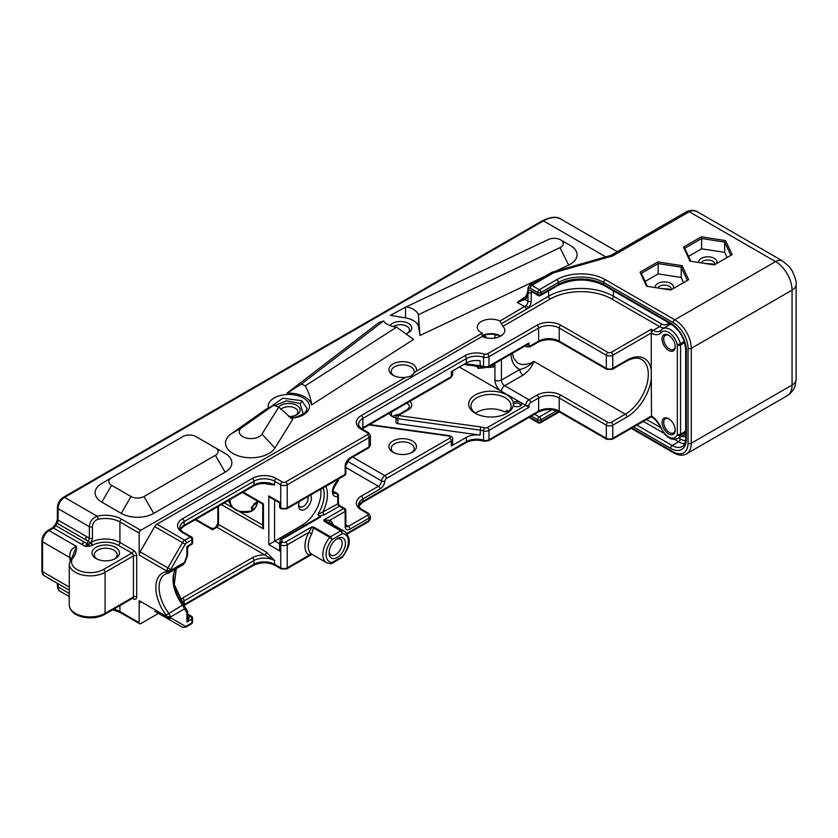 <?xml version="1.0" encoding="UTF-8"?>
<svg xmlns="http://www.w3.org/2000/svg" width="838" height="838" viewBox="0 0 838 838"><rect width="100%" height="100%" fill="white"/><g stroke="black" fill="none" stroke-linecap="round" stroke-linejoin="round"><path stroke-width="1.26" d="M333.147 491.602L334.163 492.032A2.294 1.32 -60 0 1 334.949 492.084L337.253 493.425A2.294 1.32 -60 0 0 336.478 493.373A7.458 4.305 -60 0 1 333.953 493.205C331.544 493.393 332.749 489.539 337.588 481.651A2.294 0.985 -130.3 0 0 337.724 480.844A9.752 5.625 120 0 0 332.414 491.665A9.752 5.625 120 0 0 337.724 496.347A2.294 1.592 -107 0 0 336.478 493.373L334.163 492.032M338.405 503.554L322.902 511.934A2.294 1.32 -120 0 0 324.526 514.741L339.348 506.183L338.405 503.533L338.405 495.405A2.294 2.294 0 0 0 337.253 493.425M280.269 502.528L279.599 502.915L279.599 506.592A2.294 1.32 0 0 0 280.269 507.524L280.269 502.528L268.809 495.918L268.809 544.606L280.269 551.226L279.599 549.738L279.599 543.653A2.294 1.875 0 0 1 281.893 541.777L281.893 539.358L280.269 539.525L279.599 543.653A2.294 1.32 180 0 0 280.269 544.585A2.294 1.32 -60 0 1 281.893 541.777L282.354 542.039A2.294 1.32 120 0 0 280.73 544.847L280.73 567.85L274.571 564.299L274.571 560.57L266.4 552.095L218.498 524.441A2.294 1.32 180 0 1 217.828 523.509L215.733 527.144A2.294 1.32 -120 0 1 216.874 527.259A2.294 1.32 120 0 0 218.498 524.441L218.498 506.225M279.599 502.915L269.763 497.238L268.809 495.918M341.276 557.102L342.187 556.767L341.726 557.804M331.858 563.503L342.281 557.343C347.561 549.56 353.72 540.531 344.669 531.47A18.069 10.433 120 0 0 341.495 530.622L323.604 520.094L324.358 521.372L340.762 530.842L330.518 536.76L314.103 527.291A2.252 1.299 120 0 0 313.381 527.909L329.784 537.388A18.069 10.433 120 0 0 326.6 562.759L330.738 563.806L332.33 562.455A15.775 9.103 -60 0 1 326.108 554.62A15.775 9.103 -60 0 1 332.141 539.567L330.518 536.76A2.252 1.299 120 0 0 329.784 537.388L332.141 539.567L342.375 533.659L341.495 530.622A2.252 1.299 120 0 0 340.762 530.842L342.375 533.659A15.775 9.103 -60 0 1 348.409 541.736A15.775 9.103 -60 0 1 342.187 556.767L330.004 563.607M324.358 521.372A2.252 1.299 120 0 1 325.092 521.152L330.036 523.017L344.669 531.47M508.635 411.584A20.081 11.596 0 0 0 507.461 410.505L504.424 411.825A20.081 11.596 0 0 0 475.397 413.228M337.264 557.49A11.564 6.673 120 0 0 345.434 543.338A11.564 6.673 120 0 0 337.264 538.614A11.564 6.673 120 0 0 329.083 552.776A11.564 6.673 120 0 0 337.264 557.49M314.103 527.291L311.904 526.851L313.381 527.909L311.726 533.858L308.929 532.319A20.363 11.753 120 0 0 309.023 555.259L312.281 554.463M280.269 539.525L318.911 517.214L320.661 516.983L318.985 516.009L324.526 514.741M330.151 523.08A2.294 1.875 122.6 0 1 329.816 520.251L323.604 520.094L343.528 508.593A2.294 1.32 120 0 1 344.669 508.477L339.547 505.524M326.6 562.759L311.809 554.211A2.294 1.875 -58.3 0 0 309.023 555.259L287.214 567.85A4.588 2.65 180 0 1 280.73 567.85A2.294 1.32 -60 0 0 281.201 568.897L286.743 568.897A2.294 1.32 -120 0 0 287.214 567.85L287.214 544.847L308.929 532.319L311.904 526.851L285.59 542.039A2.294 1.32 180 0 1 282.354 542.039M139.632 623.723A2.294 1.32 -60 0 1 139.16 622.676L119.907 611.562A2.294 1.32 -60 0 0 120.389 612.609L139.632 623.723A2.294 1.32 -60 0 0 140.784 623.608L158.476 613.395M393.273 416.318A11.355 6.557 180 0 1 397.83 415.04M213.711 528.307L211.406 528.307L212.559 529.752L215.733 527.144M252.406 506.487A9.27 5.353 120 0 0 256.512 502.339M228.386 500.527L231.791 507.2L224.301 502.884M221.347 504.591L263.425 528.883L262.755 526.62L262.755 504.172L263.425 503.785L243.083 492.042M262.755 525.08L231.801 507.2M195.16 519.707L212.559 529.752L216.874 527.259L264.777 554.903A2.294 1.32 120 0 0 266.4 552.095M265.552 483.516L266.4 483.997A2.294 1.32 120 0 0 266.348 483.557M252.343 557.752A16.865 9.742 0 0 1 264.777 554.903L274.571 560.57A14.571 8.411 180 0 0 253.966 560.57A2.294 1.32 -120 0 0 252.343 557.752L182.495 598.081A16.865 9.742 0 0 0 180.17 599.767M266.4 483.997L274.571 484.972L268.118 483.756M187.586 618.413L186.916 622.026C188.78 619.701 189.325 618.13 188.54 617.344L187.586 616.789M187.031 610.368A2.294 1.791 148.3 0 1 186.916 612.777L186.916 622.026L191.892 619.146A2.294 1.32 -120 0 0 190.268 616.339A2.294 1.32 -60 0 1 191.42 616.223L187.586 614.013M191.42 544.616A2.294 2.294 0 0 0 192.562 542.626A2.294 1.32 180 0 1 191.892 543.558A2.294 1.32 -120 0 1 191.42 544.616L186.916 546.439L187.586 548.146L187.586 554.746A2.294 1.32 0 0 1 186.916 555.678A2.294 0.555 19.8 0 0 187.45 555.521A2.294 0.555 19.8 0 0 187.377 555.29M187.241 610.63A2.294 1.791 148.3 0 1 187.241 610.64A2.294 2.294 0 0 1 187.586 611.845A2.294 1.32 180 0 1 186.916 612.777L184.549 608.859A2.294 1.781 149.7 0 0 184.905 606.754L187.241 610.63M192.562 542.626L192.562 538.897A2.294 1.32 180 0 1 191.892 539.829A2.294 1.32 -120 0 0 190.268 537.022L184.748 540.206A4.588 2.65 120 0 0 182.454 542.626L167.872 567.892A4.588 2.65 120 0 0 167.013 570.144L166.867 571.066A2.294 1.32 60 0 1 166.165 571.788A2.294 1.833 81.2 0 0 168.658 572.941A4.588 2.65 -120 0 0 169.213 572.742L183.155 564.697L185.093 562.162A2.294 0.587 -160.7 0 1 184.549 562.34L182.579 564.896M176.305 568.646L174.283 584.568L184.727 606.513A2.294 1.781 149.7 0 1 184.905 606.754L183.532 604.774L182.579 605.088L184.549 608.859L170.208 617.135L170.072 616.213A4.588 2.65 -120 0 0 168.658 613.123A29.141 16.823 60 0 1 165.128 574.166L169.213 572.742A4.588 2.65 -120 0 0 170.072 571.485L170.208 570.615A2.294 1.32 -60 0 1 170.638 569.494L185.219 544.229A2.294 1.32 -60 0 1 186.371 543.024L191.892 539.829L191.892 543.558L186.916 546.439L186.916 555.678L184.549 562.34L170.208 570.615A2.294 0.974 10.7 0 1 167.013 570.144M192.562 618.214L192.562 621.943A2.294 1.32 -0 0 1 191.892 622.885L186.371 626.07A2.294 1.32 -60 0 1 185.219 626.185A2.294 1.875 -60 0 1 182.454 627.233L154.695 611.206A4.588 2.65 -60 0 1 154.695 611.206L182.454 627.233L185.889 627.117L191.42 623.933A2.294 1.32 -120 0 0 191.892 622.885L191.892 619.146A2.294 1.32 0 0 0 192.562 618.214A2.294 2.294 0 0 0 191.42 616.223M257.245 501.553L251.222 507.556L252.081 510.457M336.405 539.159A9.27 5.353 -60 0 1 340.27 539.096A9.27 5.353 -60 0 1 341.695 546.512A9.27 5.353 -60 0 1 335.64 554.683A9.27 5.353 -60 0 1 331.01 555.144A9.27 5.353 -60 0 1 329.135 551.76M307.148 408.546L301.774 400.721L282.804 398.197L270.569 406.933M288.534 416.58A11.355 6.557 0 0 0 296.83 414.653A11.355 6.557 0 0 0 296.83 405.383A11.355 6.557 0 0 0 278.666 407.048M140.784 530.265L121.531 519.151A2.294 1.32 -60 0 0 119.907 521.959L119.907 542.479A2.294 1.32 -60 0 1 118.284 545.297L131.828 553.111A2.294 1.32 120 0 0 133.452 550.304L119.907 542.479A20.51 11.847 0 0 0 91.457 542.176L92.431 538.258L92.431 526.777C92.641 523.038 94.485 520.545 97.962 519.298A20.51 11.847 180 0 1 119.907 521.959L139.16 533.073A2.294 1.32 -60 0 1 140.784 530.265L405.571 377.383L410.861 376.136L416.151 371.276A13.764 7.951 0 0 0 398.794 361.995A13.764 7.951 0 0 0 392.959 375.235A13.764 7.951 0 0 0 405.571 377.383M416.151 371.276L482.143 333.178A13.764 7.951 180 0 1 477.293 327.124A13.764 7.951 180 0 1 481.326 321.499A13.764 7.951 180 0 1 499.951 321.048L502.905 326.338A13.764 7.951 180 0 1 504.832 330.402A13.764 7.951 180 0 1 496.84 337.609A13.764 7.951 180 0 1 482.143 336.457L156.989 524.179A4.588 2.65 -60 0 0 154.695 526.599L185.219 544.229M523.436 300.035L517.245 302.403L523.813 297.836A2.294 1.467 60 0 0 523.436 300.035L525.143 299.459A23.82 13.754 -120 0 0 527.971 294.494L528.548 290.828A23.82 13.754 -120 0 0 528.579 289.676L528.579 289.141A2.294 1.32 60 0 1 530.203 288.199L537.703 292.525A2.294 1.32 -60 0 1 539.326 289.718L531.826 285.391A2.294 1.32 120 0 0 530.203 288.199M111.548 477.786L101.807 483.411A22.951 13.251 0 0 0 101.807 502.14L121.28 513.38A22.951 13.251 0 0 0 153.731 513.38L225.118 472.171A22.951 13.251 0 0 0 225.118 453.431L195.914 436.567A9.176 5.3 0 0 0 182.935 436.567L111.548 477.786A9.176 5.3 0 0 0 111.548 485.286L131.011 496.525A9.176 5.3 0 0 0 143.989 496.525L215.387 455.306A9.176 5.3 0 0 0 215.387 447.806L225.118 453.431M405.519 317.895L390.319 315.35L406.325 306.802L548.387 239.511A9.124 5.269 180 0 1 560.622 239.857A9.124 5.269 180 0 1 559.962 247.65L418.382 314.711L419.974 335.483L418.686 327.134A18.352 10.601 0 0 0 405.519 317.895L405.519 307.232M560.622 239.857L570.353 245.482A22.888 13.209 180 0 1 568.688 265.038L555.73 271.177M544.731 276.383L419.974 335.483M396.594 327.197L413.626 339.4L311.589 404.901A22.951 13.251 0 0 0 286.952 393.2L378.608 322.766L383.511 320.985A18.352 10.601 180 0 0 396.594 327.197L305.179 385.889C308.813 392.331 310.95 398.668 311.589 404.901M278.74 407.069L292.64 419.461L274.927 448.047A25.454 14.696 180 0 1 238.432 455.882A25.454 14.696 180 0 1 231.267 433.791L266.316 409.059L273.712 405.142L241.92 427.579A11.69 6.746 180 0 0 245.209 437.729A11.69 6.746 180 0 0 261.969 434.126L278.74 407.069A22.951 13.251 180 0 1 273.712 405.142M405.781 333.849A11.355 6.557 0 0 0 408.431 332.707A11.355 6.557 0 0 0 408.431 323.437A11.355 6.557 0 0 0 389.921 325.542M96.915 558.988A11.428 6.599 180 0 1 94.306 554.798A11.428 6.599 180 0 1 105.735 548.199A11.428 6.599 180 0 1 117.152 554.798A11.428 6.599 180 0 1 114.544 558.988M239.291 511.536C249.42 514.155 255.527 511.096 257.591 502.35L257.496 501.134M307.923 496.609A6.756 3.907 -60 0 1 303.377 506.456A6.756 3.907 -60 0 1 299.994 506.791A6.756 3.907 -60 0 1 298.653 504.528M506.885 394.97A22.375 12.916 0 0 0 475.24 394.97A22.375 12.916 0 0 0 475.24 413.239A22.375 12.916 0 0 0 506.885 413.239A22.375 12.916 0 0 0 513.265 405.676L513.265 402.523A22.375 12.916 0 0 0 506.885 394.97M476.099 413.71A20.081 11.596 180 0 1 470.987 405.98A20.081 11.596 180 0 1 483.379 395.264A20.081 11.596 180 0 1 505.262 397.778A20.081 11.596 180 0 1 511.138 405.98A20.081 11.596 180 0 1 506.026 413.71M513.265 405.676A4.588 2.65 0 0 0 513.715 405.98A4.588 2.65 0 0 0 520.199 405.98A4.588 2.65 0 0 0 519.948 402.093A4.588 2.65 0 0 0 513.265 402.523M514.176 406.21A3.446 1.99 180 0 1 513.516 405.037A3.446 1.99 180 0 1 516.952 403.057A3.446 1.99 180 0 1 520.398 405.037A3.446 1.99 180 0 1 519.738 406.21M507.461 410.505L505.262 412.024M500.81 336.007A13.764 7.951 0 0 0 500.799 335.996A13.764 7.951 0 0 0 482.143 335.567M482.143 335.787A16.058 9.27 180 0 1 500.705 336.08M482.143 333.178L482.143 336.457M661.297 329.963A2.294 1.833 40 0 0 660.899 330.298L660.03 331.031A13.764 7.951 60 0 1 653.137 330.35A2.294 1.32 120 0 0 651.514 333.168L651.252 329.261L611.164 352.4A2.294 1.32 180 0 1 607.927 352.4L560.852 325.228A16.865 9.742 0 0 0 537.001 325.228L487.349 353.887A2.294 1.32 180 0 1 484.647 354.118A16.865 9.742 0 0 0 464.734 355.815L361.272 415.543A16.865 9.742 0 0 0 361.272 429.318L367.421 432.869A2.294 1.32 180 0 1 367.421 434.744A2.294 1.32 -120 0 1 369.045 437.551L369.045 446.895L350.012 457.883A6.882 3.97 120 0 0 345.151 466.316L345.151 474.35A2.294 1.32 60 0 1 344.669 475.397A2.294 2.294 0 0 0 345.822 473.407A2.294 1.32 180 0 1 345.151 474.35L287.214 507.797L287.214 484.793L369.045 437.551A4.588 2.65 0 0 0 370.386 435.676L368.573 432.754L362.425 429.203C361.649 429.36 357.679 424.887 358.622 424.3A14.571 8.411 180 0 1 362.896 418.361L466.357 358.622A14.571 8.411 180 0 1 483.557 357.166A4.588 2.65 0 0 0 488.973 356.705L538.625 328.035A14.571 8.411 180 0 1 559.229 328.035L606.303 355.218A4.588 2.65 0 0 0 612.788 355.218L651.252 333.011L651.252 370.082A34.819 20.102 120 0 0 626.939 360.151A2.294 1.32 -120 0 1 626.457 361.199C632.753 357.805 637.791 357.229 641.573 359.471A32.525 18.771 -60 0 1 646.559 385.532A32.525 18.771 -60 0 1 625.316 414.192L611.164 422.362A2.294 1.32 180 0 1 607.927 422.362L560.852 395.18A16.865 9.742 0 0 0 537.001 395.18L529.019 399.789A4.588 2.65 120 0 0 525.772 405.403L487.349 427.6A2.294 1.32 180 0 1 484.647 427.83A16.865 9.742 0 0 0 480.603 426.94L398.343 415.512L408.431 409.688A2.294 1.32 60 0 0 407.278 409.583L397.202 415.397A2.294 1.32 60 0 1 398.343 415.512L397.809 418.675L480.069 430.093A14.571 8.411 180 0 1 483.557 430.868A4.588 2.65 0 0 0 488.973 430.407L529.019 407.289L459.308 367.034M392.959 452.216A13.764 7.951 0 0 0 412.422 452.216A13.764 7.951 0 0 0 412.422 440.977A13.764 7.951 0 0 0 392.959 440.977A13.764 7.951 0 0 0 392.959 452.216L392.959 452.216M531.313 416.088L537.703 419.775L537.703 421.744L530.203 417.408A2.294 1.32 120 0 0 530.674 418.466L538.174 422.792A2.294 1.32 -60 0 1 537.703 421.744A2.294 1.32 0 0 0 540.939 421.744L540.939 419.775A2.294 1.32 180 0 1 537.703 419.775A2.294 1.32 -60 0 1 539.326 416.968L534.55 414.213M556.558 410.756L540.939 419.775A2.294 1.32 -120 0 0 539.326 416.968L551.813 409.751M540.468 422.792A2.294 1.32 -120 0 0 540.939 421.744L558.359 411.688A2.294 1.32 60 0 1 557.888 412.736L540.468 422.792A2.294 2.294 0 0 1 538.174 422.792M527.961 288.471A2.294 1.32 0 0 0 527.909 288.733C528.694 289.267 525.835 297.899 525.196 296.851L525.478 296.642A2.294 1.854 46.8 0 0 525.196 296.851L525.196 296.851A2.294 1.854 46.8 0 0 525.143 299.459L527.971 301.093A4.588 2.65 -60 0 1 526.034 305.65A2.294 0.681 42.7 0 1 528.307 307.934A6.882 3.97 120 0 0 531.219 301.093A2.294 1.32 180 0 1 527.971 301.093L527.971 294.494M531.69 291.572L538.174 295.542A2.294 1.32 -60 0 1 537.703 294.494A2.294 1.32 0 0 0 540.939 294.494L540.939 292.525A2.294 1.32 180 0 1 537.703 292.525L537.703 294.494L531.219 290.755A4.588 2.65 -120 0 0 528.548 290.828M526.034 305.65L499.951 321.048M517.245 302.403L524.756 306.729A2.294 1.32 60 0 1 526.369 309.295L548.639 296.191L548.639 290.828M538.174 295.542A2.294 2.294 0 0 0 540.468 295.542A2.294 1.32 -120 0 0 540.939 294.494L558.359 284.438L558.359 282.469A2.294 1.32 -120 0 0 556.736 279.662L539.326 289.718A2.294 1.32 -120 0 1 540.939 292.525L558.359 282.469A32.054 18.509 180 0 1 603.695 282.469A2.294 1.32 -60 0 1 605.319 279.662A34.348 19.829 0 0 0 556.736 279.662M553.625 272.8L531.826 285.391A4.588 2.65 -120 0 0 529.532 285.161L551.949 272.256L553.625 272.8L612.672 255.946L610.755 255.496M682.142 265.688L657.83 261.927L640.033 272.203L646.548 286.24L670.861 290L688.658 279.724L682.142 265.688L681.21 267.165L687.38 280.458M689.999 261.142L714.322 264.913L732.119 254.637L725.603 240.6L701.291 236.829L683.494 247.105L689.999 261.142M560.852 395.18A2.294 1.32 120 0 0 559.229 397.987L559.229 411.091A2.294 1.32 -60 0 0 559.7 412.139L606.775 439.322L612.316 439.322L651.252 416.842L651.252 416.067L612.788 438.264A4.588 2.65 180 0 1 606.303 438.264L559.229 411.091A14.571 8.411 0 0 0 538.625 411.091L488.973 439.751A4.588 2.65 180 0 1 483.557 440.212A14.571 8.411 0 0 0 466.357 441.678L362.896 501.407A14.571 8.411 0 0 0 358.811 506.016M651.252 370.082L651.514 416.214A2.294 1.32 -60 0 0 651.995 417.261L651.252 416.842M668.64 418.717A9.302 5.374 -120 0 0 662.062 422.509A9.302 5.374 -120 0 0 668.64 433.906A9.302 5.374 -120 0 0 675.229 430.114A9.302 5.374 -120 0 0 668.64 418.717L668.64 418.717M668.64 350.441A9.302 5.374 -120 0 0 675.229 346.639A9.302 5.374 -120 0 0 668.64 335.242A9.302 5.374 -120 0 0 662.062 339.044A9.302 5.374 -120 0 0 668.64 350.441M92.431 538.258A2.294 1.32 180 0 1 89.362 538.164L88.325 541.317L90.797 542.773L88.388 544.375L88.608 546.282L92.128 545.433A2.294 1.1 -112.6 0 1 90.797 542.773L91.457 542.176A2.294 1.278 -118.1 0 0 93.018 545.014A18.216 10.517 180 0 1 118.284 545.297M132.509 598.311L133.452 598.856A4.588 2.65 -120 0 0 136.699 596.991L136.699 555.919A2.294 1.32 0 0 0 133.452 555.919A2.294 1.32 60 0 0 131.828 553.111L103.451 569.494A2.294 1.32 -120 0 1 105.075 572.312A20.981 12.109 0 0 1 82.208 574.931A20.981 12.109 0 0 1 69.261 563.744L72.424 556.736A2.294 1.624 44.9 0 1 74.048 556.484C75.933 553.237 76.729 549.875 76.415 546.397L72.414 556.788M69.261 587.071L42.57 571.663A2.294 1.32 180 0 1 41.9 570.73C42.193 573.653 43.052 575.36 44.477 575.863A9.176 5.3 -60 0 1 42.57 571.663L42.57 541.84A9.176 5.3 -60 0 1 49.065 530.601L53.475 528.055A4.588 2.65 120 0 0 55.769 525.625L57.12 523.3L88.325 541.317L87.026 543.673L88.388 544.375L85.35 546.449L88.608 546.282M71.02 558.401A9.176 5.3 0 0 0 69.921 557.637L42.57 541.84A2.294 1.32 180 0 1 41.9 540.908C42.214 536.456 44.215 532.989 47.913 530.485A2.294 1.32 -120 0 1 49.065 530.601L76.415 546.397C71.387 548.429 69.219 552.179 69.921 557.637L69.921 560.402M96.035 558.527A13.722 7.919 0 0 0 115.435 558.527A13.722 7.919 0 0 0 115.435 547.319A13.722 7.919 0 0 0 96.035 547.319A13.722 7.919 0 0 0 96.035 558.527L96.035 558.527M97.962 519.298A2.294 0.681 -102.7 0 0 97.124 516.187C92.306 518.188 89.718 521.686 89.362 526.693L89.362 538.164L86.377 536.446A4.588 2.65 -60 0 1 85.424 539.651M87.026 543.673L85.35 546.449L81.789 544.396A4.588 2.65 120 0 0 84.083 541.976L87.026 543.673M139.16 622.676L139.16 600.689A4.588 2.65 -60 0 0 140.103 602.784M139.16 533.073L139.16 555.06A4.588 2.65 -60 0 1 140.103 551.865L154.695 526.599M139.16 555.06L166.867 571.066A2.294 1.603 13.5 0 0 170.072 571.485M166.165 571.788A31.435 18.153 -120 0 0 166.165 615.144A2.294 1.32 60 0 1 166.867 616.684A2.294 0.974 -10.7 0 0 170.072 616.213M139.16 600.689L166.867 616.684L167.013 617.554A2.294 1.603 -13.5 0 0 170.208 617.135A2.294 1.32 -60 0 0 170.638 617.763L185.219 626.185M192.562 538.897A2.294 2.294 0 0 0 191.42 536.907A2.294 1.32 120 0 0 190.268 537.022L182.495 532.528A16.865 9.742 0 0 1 182.495 518.764L252.343 478.435A16.865 9.742 0 0 1 276.194 478.435L282.354 481.986A2.294 1.32 180 0 0 285.59 481.986L367.421 434.744M325.804 486.291A28.817 16.634 120 0 1 322.902 511.934L317.885 514.354L318.985 516.009M320.682 489.245A26.523 15.314 -60 0 1 302.183 525.143L274.56 541.296L274.56 500.014M280.992 508.666A2.294 1.32 -60 0 1 280.74 508.582A2.294 1.32 -60 0 1 280.269 507.524L280.73 507.797A2.294 1.32 120 0 0 281.201 508.844L280.74 508.582A2.294 2.294 0 0 1 279.599 506.592M333.105 524.787A20.363 11.753 120 0 0 329.816 520.251L345.151 511.4A2.294 1.32 -120 0 0 343.528 508.593L339.348 506.183A2.294 1.32 -120 0 1 337.724 503.376L337.724 496.347A2.294 1.32 0 0 0 338.405 495.405M345.822 510.468L345.822 525.384A2.294 1.32 0 0 1 345.151 526.316L345.151 511.4A2.294 1.32 0 0 0 345.822 510.468A2.294 2.294 0 0 0 344.669 508.477M361.272 415.543A2.294 1.32 -120 0 1 362.896 418.361L362.896 427.705L451.305 376.66A2.294 1.32 60 0 1 450.834 377.708L452.656 374.785A4.588 2.65 180 0 1 451.305 376.66L451.305 371.653L466.357 362.959A14.571 8.411 180 0 1 480.069 360.728L480.289 366.73L483.966 367.536A2.294 0.89 107.2 0 1 483.557 366.51A14.571 8.411 0 0 0 480.069 365.745L465.132 363.671M484.647 354.118A2.294 0.89 -72.8 0 0 483.557 357.166L483.557 366.51A4.588 2.65 180 0 0 488.973 366.049A2.294 1.32 60 0 1 488.502 367.096L527.395 344.638L529.019 342.931L488.973 366.049L488.973 356.705A2.294 1.32 -120 0 0 487.349 353.887M486.721 337.944L484.395 335.053M487.507 367.526L493.551 366.992L493.551 364.184M476.382 366.185L478.131 368.364L485.003 367.756M523.069 375.11A4.588 2.65 60 0 1 519.822 369.485L501.428 380.106A4.588 2.65 180 0 1 494.933 380.106A9.176 5.3 -120 0 0 501.428 391.346A4.588 2.65 -60 0 1 504.675 385.731L523.069 375.11C528.61 371.098 532.203 366.531 533.848 361.388C529.176 365.86 524.494 368.563 519.822 369.485A37.113 21.421 120 0 1 510.929 354.149M393.273 417.041A9.061 5.238 180 0 1 391.336 413.815A9.061 5.238 180 0 1 392.226 411.542M389.272 413.249A11.355 6.557 0 0 0 392.362 416.58A11.355 6.557 0 0 0 396.049 417.994M345.822 467.478L378.357 486.27L361.272 496.138A16.865 9.742 0 0 0 361.272 509.902A2.294 1.32 120 0 1 362.425 509.787C361.649 509.944 357.679 505.471 358.622 504.895A14.571 8.411 180 0 1 362.896 498.945L379.981 489.078A6.882 3.97 120 0 0 384.831 481.117A2.294 1.32 -60 0 1 386.454 478.456L451.305 441.018A4.588 2.65 0 0 0 452.656 439.154L452.656 444.15A4.588 2.65 180 0 1 451.305 446.026L466.357 437.342A14.571 8.411 0 0 1 480.069 435.111L397.809 423.682A2.294 1.32 0 0 1 396.049 422.394L396.049 417.387A2.294 1.32 0 0 0 397.809 418.675L397.809 423.682M280.814 409.415A9.061 5.238 180 0 1 295.206 408.19A9.061 5.238 180 0 1 297.857 411.898A9.061 5.238 180 0 1 295.929 415.124M393.389 326.631A9.061 5.238 180 0 1 406.807 326.244A9.061 5.238 180 0 1 409.457 329.952A9.061 5.238 180 0 1 407.53 333.178M299.386 501.543A9.05 5.227 120 0 0 298.6 505.565A9.05 5.227 120 0 0 305.001 509.263A9.05 5.227 120 0 0 310.605 495.059M398.951 414.381A9.061 5.238 0 0 0 393.986 415.847A9.061 5.238 0 0 0 392.823 416.685M403.968 454.51A11.47 6.62 0 0 0 401.412 454.51M393.839 452.677A11.47 6.62 180 0 1 391.22 448.466A11.47 6.62 180 0 1 402.69 441.846A11.47 6.62 180 0 1 414.161 448.466A11.47 6.62 180 0 1 411.542 452.677M403.968 377.529A11.47 6.62 0 0 0 401.412 377.529M393.839 375.707A11.47 6.62 180 0 1 391.22 371.485A11.47 6.62 180 0 1 402.69 364.865A11.47 6.62 180 0 1 414.161 371.485A11.47 6.62 180 0 1 410.83 376.157M483.861 337.169A8.034 4.64 60 0 1 484.521 335.21M478.131 368.364L478.697 366.499M493.551 365.515L490.827 365.756M480.164 366.709L479.336 366.594M673.165 288.67A9.176 5.3 0 0 0 670.829 283.454A9.176 5.3 0 0 0 660.533 282.385A9.176 5.3 0 0 0 655.19 287.57M657.736 287.968A6.882 3.97 180 0 1 669.216 286.261A6.882 3.97 180 0 1 671.228 289.079A6.882 3.97 180 0 1 671.091 289.864M670.358 289.917L669.216 289.058L661.737 288.586M645.082 281.463L658.176 273.9L681.21 277.472L683.609 282.636M716.626 263.572A9.176 5.3 0 0 0 714.29 258.366A9.176 5.3 0 0 0 703.993 257.287A9.176 5.3 0 0 0 698.651 262.483M701.186 262.881A6.882 3.97 180 0 1 712.667 261.173A6.882 3.97 180 0 1 714.688 263.98A6.882 3.97 180 0 1 714.552 264.777M713.808 264.829L712.667 263.97L705.187 263.499M688.543 256.376L701.626 248.813L724.661 252.374L727.059 257.549M707.282 263.823L713.473 264.515M663.822 288.911L670.023 289.602M657.83 261.927L658.176 263.603L681.21 267.165L681.21 277.472M640.033 272.203L641.311 273.335L658.176 263.603L658.176 273.9M647.355 286.366L641.311 273.335M725.603 240.6L724.661 242.077L730.83 255.37M701.291 236.829L701.626 238.505L724.661 242.077L724.661 252.374M683.494 247.105L684.772 248.247L701.626 238.505L701.626 248.813M690.816 261.267L684.772 248.247M612.672 255.946L689.234 211.742C691.916 210.275 694.828 210.401 697.96 212.119L782.462 260.911L789.218 266.631L792.277 270.988C795.451 278.09 796.718 282.605 796.1 284.522L796.1 379.415A13.764 7.951 0 0 1 792.067 385.03A23.317 13.46 60 0 1 787.238 395.704C793.691 391.461 794.895 386.559 795.178 385.637L796.1 379.415M286.952 393.2L301.397 384.087L383.511 320.985M301.397 384.087A22.951 13.251 180 0 1 305.179 385.889M406.325 306.802A18.352 10.601 180 0 1 418.382 314.711M279.599 543.81L274.728 541.002M675.208 346.146A8.16 4.714 60 0 1 673.532 349.446A8.16 4.714 60 0 1 669.457 349.037A8.16 4.714 60 0 1 664.125 341.852A8.16 4.714 60 0 1 665.372 335.305A8.16 4.714 60 0 1 669.059 335.504M675.208 429.622A8.16 4.714 60 0 1 673.532 432.911A8.16 4.714 60 0 1 665.372 428.197A8.16 4.714 60 0 1 665.372 418.78A8.16 4.714 60 0 1 669.059 418.969M274.56 541.296L268.809 544.606M668.871 289.686L666.388 289.309M712.321 264.599L709.859 264.221M337.588 481.651A2.294 2.294 0 0 0 338.405 479.902A2.294 1.32 180 0 1 337.724 480.844L337.724 479.409M281.893 539.358L320.661 516.983M311.809 554.222A18.069 10.433 -60 0 1 311.726 533.858M69.261 593.451L58.063 586.988A2.294 1.32 180 0 1 57.393 586.055C57.686 588.978 58.545 590.685 59.969 591.188A9.176 5.3 -60 0 1 58.063 586.988L58.063 583.719M81.789 544.396L53.475 528.055A2.294 1.32 -120 0 0 52.333 527.94L47.913 530.485M81.527 544.25A4.588 2.65 120 0 0 83.821 541.819L54.931 525.143L52.333 527.94M86.377 536.446L58.063 520.105A4.588 2.65 120 0 1 57.12 523.3L56.282 522.818L54.931 525.143M57.393 519.162L57.393 507.692A2.294 1.32 180 0 0 58.063 508.624L58.063 520.105A2.294 1.32 180 0 1 57.393 519.162L56.282 522.818M92.431 526.777A2.294 1.32 180 0 1 89.362 526.693L58.063 508.624A9.176 5.3 -60 0 1 64.557 497.384A2.294 1.32 -120 0 0 63.405 497.269C59.718 499.773 57.707 503.24 57.393 507.692M121.531 519.151A22.815 13.167 0 0 0 97.124 516.187L64.557 497.384L543.453 220.897A2.294 1.32 -120 0 0 542.312 220.782C550.807 216.728 557.019 216.183 560.947 219.168L617.313 251.704M605.79 256.878L543.453 220.897A34.966 20.185 -60 0 1 560.947 219.168M191.42 536.907L183.648 532.423C182.873 532.57 178.903 528.097 179.856 527.521A14.571 8.411 180 0 1 184.119 521.571L253.966 481.242L253.966 484.972A14.571 8.411 0 0 1 274.571 484.972L274.571 481.242L280.73 484.793L280.73 507.797A4.588 2.65 180 0 0 287.214 507.797A2.294 1.32 60 0 1 286.743 508.844L281.201 508.844M263.425 528.883L263.425 503.785M280.269 551.226L280.73 544.847A4.588 2.65 0 0 0 287.214 544.847A2.294 1.32 60 0 0 285.59 542.039M187.586 614.788L190.268 616.339L188.54 617.344A2.294 1.32 -60 0 1 187.586 617.533M187.461 611.405A2.294 1.32 180 0 1 187.586 611.845L187.586 618.434M181.919 602.522A14.571 8.411 180 0 1 184.119 600.888A2.294 1.32 -120 0 0 182.495 598.081M183.962 605.34A2.294 1.32 -120 0 0 184.119 604.627L184.119 600.888L253.966 560.57L253.966 564.299L184.119 604.627A14.571 8.411 0 0 0 183.637 604.91M253.495 565.346C260.681 561.994 267.867 561.994 275.053 565.346A2.294 1.32 -60 0 1 274.571 564.299A14.571 8.411 0 0 0 253.966 564.299A2.294 1.32 -120 0 1 253.495 565.346L184.035 605.445M182.495 518.764A2.294 1.32 -120 0 1 184.119 521.571L184.119 525.3L253.966 484.972A2.294 1.32 60 0 1 253.495 486.03L183.648 526.358L180.369 529.386M180.285 529.218A14.571 8.411 0 0 1 184.119 525.3A2.294 1.32 60 0 1 183.648 526.358M252.343 478.435A2.294 1.32 -120 0 1 253.966 481.242A14.571 8.411 180 0 1 274.571 481.242A2.294 1.32 -60 0 1 276.194 478.435M361.272 509.902L367.421 513.453A2.294 1.32 180 0 1 367.421 515.328L348.388 526.316L345.822 524.829M274.675 405.602L286.481 400.847L300.151 403.455A2.294 1.32 120 0 0 301.764 400.711L301.764 400.711M300.151 403.455L303.178 414.14M290.828 418.267A20.646 11.921 0 0 0 308.237 410.421A20.646 11.921 0 0 0 303.398 397.977A20.646 11.921 0 0 0 279.536 395.746A20.646 11.921 0 0 0 268.359 408.116M257.591 502.35A1.152 0.66 180 0 1 257.256 501.857L257.203 500.967M257.245 502.151L254.584 503.209L252.385 506.896A1.152 0.66 180 0 1 251.222 507.556M369.034 424.929L448.602 435.98A2.294 1.32 180 0 1 450.268 436.912A2.294 1.32 180 0 1 449.681 438.201L384.831 475.649L352.714 457.108M408.431 409.688A11.355 6.557 0 0 0 409.813 401.392M507.294 410.39L506.037 411.112M633.633 427.013L670.547 448.32A22.333 12.895 -120 0 0 686.343 439.206A2.294 1.32 0 0 1 685.662 438.264C686.437 438.756 683.756 447.199 682.184 446.497A20.039 11.564 60 0 1 672.17 445.512L636.88 425.138M670.547 448.32A2.294 1.32 120 0 1 672.17 445.512L678.654 441.773A2.294 1.32 120 0 0 680.278 438.955L678.665 438.023M643.364 421.388L663.916 433.256M674.559 439.405L678.654 441.773A20.039 11.564 -120 0 0 684.625 443.69M531.219 301.093L531.219 292.619A2.294 1.32 180 0 1 528.16 292.724M532.172 292.074L531.219 292.619A2.294 1.32 60 0 1 531.522 291.708M531.69 291.802A2.294 1.32 -60 0 1 531.219 290.755M529.532 285.161L527.909 288.199A2.294 1.32 0 0 0 528.579 289.141M527.909 288.199L527.909 288.733A2.294 1.32 0 0 0 528.579 289.676M501.564 323.615L526.369 309.295M686.343 439.206L686.343 350.378A22.333 12.895 -120 0 0 670.547 323.039L603.695 284.438L603.695 282.469L673.176 322.588A2.294 1.32 -60 0 1 674.8 319.781L605.319 279.662M673.176 322.588A21.023 12.13 60 0 1 688.04 348.325A2.294 1.32 0 0 0 691.287 348.325A23.317 13.46 -120 0 0 674.8 319.781L775.579 261.592A23.317 13.46 60 0 1 792.067 290.147A13.764 7.951 0 0 0 796.1 284.522M610.86 255.433L686.94 211.511A4.588 2.65 -120 0 1 689.234 211.742L775.579 261.592A13.764 7.951 -60 0 1 782.462 260.911M660.512 427.548L646.611 419.524M685.494 440.662A17.745 10.245 60 0 1 680.278 438.955M688.04 348.325L688.04 443.218A2.294 1.32 0 0 0 691.287 443.218L691.287 348.325L792.067 290.147L792.067 385.03L691.287 443.218A23.317 13.46 -120 0 1 686.458 453.892L787.238 395.704M688.04 443.218A21.023 12.13 60 0 1 673.176 451.797A2.294 1.32 120 0 0 673.647 452.855C678.623 455.568 682.886 455.914 686.458 453.892M673.176 451.797L631.936 427.988M557.888 285.486C573.318 278.216 588.737 278.216 604.167 285.486A2.294 1.32 -60 0 1 603.695 284.438A32.054 18.509 0 0 0 558.359 284.438A2.294 1.32 -120 0 1 557.888 285.486L540.468 295.542M604.167 285.486L671.029 324.086A2.294 1.32 -60 0 1 670.547 323.039M685.662 438.264L685.662 349.446A2.294 1.32 -0 0 0 686.343 350.378M502.905 326.338L550.262 298.998A2.294 1.32 60 0 1 548.639 296.191A45.807 26.449 0 0 1 613.416 296.191L613.416 290.828M550.262 298.998A43.513 25.119 180 0 1 611.803 298.998A2.294 1.32 120 0 0 613.416 296.191L661.245 323.803A2.294 1.32 120 0 1 659.621 326.611A13.764 7.951 -120 0 0 664.157 327.941M611.803 298.998L659.621 326.611L653.137 330.35L651.252 329.261M668.42 325.479A2.294 1.833 40 0 0 668.043 323.478A11.47 6.62 60 0 1 661.245 323.803M684.258 341.464L680.393 343.695A15.157 8.747 -120 0 0 662.69 328.779L669.174 325.039A15.157 8.747 60 0 1 671.468 324.348M668.734 322.766A17.451 10.077 -120 0 0 668.043 323.478M685.662 433.634A15.157 8.747 60 0 1 684.321 434.754L677.848 438.494A15.157 8.747 -120 0 0 680.393 435.268L685.662 432.23M681.619 436.315A17.451 10.077 -120 0 0 685.662 436.399M685.662 431.203L680.571 434.147L680.571 345.026L684.636 342.679M677.23 434.713A2.294 1.686 -160 0 0 680.393 435.268A4.588 2.65 -120 0 0 680.571 434.147A2.294 1.32 180 0 1 677.324 434.147A2.294 1.32 60 0 1 677.23 434.713A12.863 7.427 60 0 1 669.751 437.373A12.863 7.427 60 0 1 661.025 427.652A16.058 9.27 -120 0 0 651.514 416.214M677.324 345.026A2.294 1.32 180 0 0 680.571 345.026A4.588 2.65 -120 0 0 680.393 343.695A2.294 0.817 165.6 0 1 677.23 344.366A2.294 1.32 60 0 1 677.324 345.026L677.324 434.147M186.371 543.024A2.294 1.32 60 0 0 184.748 540.206L156.989 524.179M651.995 417.261C655.536 419.409 658.385 422.865 660.543 427.621L661.025 427.652M662.69 328.779L660.899 330.298A2.294 1.833 40 0 0 661.025 332.707A12.863 7.427 60 0 1 669.751 333.063A12.863 7.427 60 0 1 677.23 344.366M651.514 333.168A16.058 9.27 -120 0 0 661.025 332.707M136.699 555.919A4.588 2.65 -120 0 0 133.452 550.304M133.452 598.856A2.294 1.32 120 0 0 133.127 597.923M136.699 596.991A2.294 1.32 180 0 0 133.452 596.991L105.075 613.374A20.981 12.109 180 0 1 82.208 615.993A20.981 12.109 180 0 1 69.261 604.806C69.711 617.658 92.892 621.335 104.603 614.422A2.294 1.32 -120 0 0 105.075 613.374L105.075 572.312L133.452 555.919L133.452 596.991A2.294 1.32 60 0 1 132.98 598.039L132.98 597.808M103.451 569.494A18.687 10.789 180 0 1 78.866 570.427A18.687 10.789 180 0 1 74.048 556.484M92.128 545.433L93.018 545.014M89.257 546.219L88.807 544.166L87.204 543.328M119.907 605.581L119.907 611.562A20.51 11.847 0 0 0 113.779 609.121M86.115 536.299A4.588 2.65 -60 0 1 85.172 539.494M140.103 551.865L170.638 569.494M166.165 615.144L182.579 605.088A29.141 16.823 -120 0 1 176.032 568.803M167.013 617.554A4.588 2.65 120 0 0 167.872 618.811A2.294 1.875 -60 0 0 170.638 617.763M185.889 627.117A2.294 1.32 -120 0 0 186.371 626.07M183.501 604.743A30.283 17.483 60 0 1 174.713 570.992M183.648 532.423A2.294 1.32 120 0 0 182.495 532.528M182.454 627.233L154.695 611.206L182.454 627.233M323.08 487.863A26.523 15.314 -60 0 1 317.885 514.354M302.183 525.143L303.681 526.002M282.354 481.986A2.294 1.32 -60 0 0 280.73 484.793A4.588 2.65 0 0 0 287.214 484.793A2.294 1.32 -120 0 0 285.59 481.986M345.151 466.316A2.294 1.32 0 0 0 345.822 465.383L345.822 473.407M345.151 526.316A6.882 3.97 120 0 0 350.012 529.124L369.045 518.135L369.045 520.608L346.89 533.397M368.573 521.655A2.294 1.32 -120 0 0 369.045 520.608A4.588 2.65 180 0 0 370.386 518.732L368.573 521.655L347.288 533.942M358.853 506.121L362.425 502.454A2.294 1.32 -120 0 0 362.896 501.407L362.896 498.945A2.294 1.32 -120 0 0 361.272 496.138M362.425 502.454L465.886 442.726A2.294 1.32 -120 0 0 466.357 441.678L466.357 437.342M465.886 442.726C471.228 439.971 477.251 439.479 483.966 441.238A2.294 0.89 -72.8 0 1 483.557 440.212L483.557 430.868A2.294 0.89 -72.8 0 1 484.647 427.83M483.966 441.238L488.502 440.798A2.294 1.32 -120 0 0 488.973 439.751L488.973 430.407A2.294 1.32 -120 0 0 487.349 427.6M488.502 440.798L538.143 412.139A2.294 1.32 -120 0 0 538.625 411.091L538.625 397.987A14.571 8.411 180 0 1 559.229 397.987L606.303 425.17A4.588 2.65 0 0 0 612.788 425.17L626.939 416.999A34.819 20.102 120 0 0 651.252 378.986M606.775 439.322A2.294 1.32 -60 0 1 606.303 438.264L606.303 425.17A2.294 1.32 120 0 1 607.927 422.362M612.316 439.322A2.294 1.32 -120 0 0 612.788 438.264L612.788 425.17A2.294 1.32 60 0 0 611.164 422.362M368.573 432.754A2.294 1.32 120 0 0 367.421 432.869M362.425 429.203A2.294 1.32 120 0 0 361.272 429.318M466.357 362.959L466.357 358.622A2.294 1.32 -120 0 0 464.734 355.815M560.852 325.228A2.294 1.32 -60 0 0 559.229 328.035L559.229 341.139A14.571 8.411 0 0 0 538.625 341.139L538.625 328.035A2.294 1.32 -120 0 0 537.001 325.228M626.939 360.151L612.788 368.311A4.588 2.65 180 0 1 606.303 368.311L606.303 355.218A2.294 1.32 -60 0 1 607.927 352.4M606.775 369.369A2.294 1.32 -60 0 1 606.303 368.311L559.229 341.139A2.294 1.32 -60 0 0 559.7 342.187L606.775 369.369L612.316 369.369A2.294 1.32 -120 0 0 612.788 368.311L612.788 355.218A2.294 1.32 -120 0 0 611.164 352.4M525.845 345.539A4.588 2.65 120 0 0 526.725 346.901L530.171 346.796L538.143 342.187A2.294 1.32 -120 0 0 538.625 341.139L530.643 345.738A2.294 1.32 -60 0 1 529.019 344.806L529.019 342.931M450.834 377.708L362.425 428.752A2.294 1.32 60 0 0 362.896 427.705A14.571 8.411 0 0 0 361.513 428.627M370.386 435.676L370.386 445.03A4.588 2.65 180 0 1 369.045 446.895A2.294 1.32 60 0 1 368.573 447.953L349.54 458.941A2.294 1.32 60 0 0 350.012 457.883M526.589 345.109A2.294 1.32 0 0 0 529.019 344.806M530.171 346.796A2.294 1.32 -120 0 0 530.643 345.738M512.395 353.301L513.631 358.161L517.591 363.001A32.525 18.771 -60 0 0 533.848 361.388L625.316 414.192A2.294 1.32 60 0 1 626.939 416.999M537.001 395.18A2.294 1.32 60 0 1 538.625 397.987L530.643 402.596A2.294 1.32 60 0 0 529.019 399.789L504.675 385.731A4.588 2.65 60 0 1 501.428 380.106L501.428 359.638M501.428 391.346L525.772 405.403A2.294 1.32 0 0 0 529.019 405.403A2.294 1.32 -60 0 1 530.643 402.596M529.019 407.289L529.019 405.403M498.463 335.263A4.588 2.65 0 0 1 494.933 334.498L494.933 338.028M494.933 363.378L494.933 380.106M350.012 529.124A2.294 1.32 -120 0 0 348.388 526.316A4.588 2.65 -60 0 1 346.094 526.547L345.822 525.384M362.425 509.787L368.573 513.348L370.386 516.271A4.588 2.65 0 0 1 369.045 518.135A2.294 1.32 -120 0 0 367.421 515.328M368.573 513.348A2.294 1.32 120 0 0 367.421 513.453M379.981 489.078A2.294 1.32 -120 0 0 378.357 486.27A4.588 2.65 -60 0 0 381.594 480.96A2.294 1.215 -176.1 0 0 384.831 481.117M386.454 478.456A2.294 1.32 -120 0 0 384.831 475.649A4.588 2.65 120 0 0 381.594 480.96L347.299 461.162M451.305 446.026L451.305 441.018A2.294 1.32 -120 0 0 449.681 438.201M452.656 439.143C453.096 437.583 451.85 436.399 448.917 435.582L448.602 435.98M406.723 403.183A9.061 5.238 180 0 1 406.807 403.225A9.061 5.238 180 0 1 409.457 406.933L407.278 409.583M480.069 435.111L480.603 426.94M686.94 211.511A4.588 2.65 -120 0 0 686.93 211.522C691.109 209.783 694.786 209.992 697.96 212.129M274.927 448.047L261.969 434.126M231.267 433.791L241.92 427.579M418.686 327.134L418.686 317.34M568.688 265.038L559.962 247.65M225.118 472.171L215.387 455.306M111.548 485.286L101.807 502.14M131.011 496.525L121.28 513.38M143.989 496.525L153.731 513.38M333.115 491.393L334.917 492.074M57.393 586.055L57.393 583.332M41.9 570.73L41.9 540.908M63.405 497.269L542.312 220.782M69.261 590.172L44.477 575.863M69.261 596.551L59.969 591.188M211.406 528.317L195.83 519.319M217.828 523.509L217.828 506.613M253.495 486.03C257.612 483.788 262.556 483.044 268.328 483.788L268.212 483.777M188.739 546.156L187.586 548.146M185.093 562.162L187.45 555.521A2.294 2.294 0 0 0 187.586 554.746M290.262 417.869L296.275 417.031L303.733 413.752L305.901 411.657L307.148 408.473M229.853 499.417C230.115 503.324 231.236 506.079 233.194 507.681C235.279 511.149 241.145 512.29 250.803 511.107C254.993 508.928 257.151 505.848 257.256 501.878M242.412 492.43L262.755 504.172M253.38 509.556L252.385 506.896M505.586 411.929L507.692 410.704M530.674 418.466L529.281 417.261M631.265 428.375L673.647 452.855M557.888 412.736L559.344 411.94M685.662 349.446C684.751 338.709 679.869 330.256 671.029 324.086M660.543 427.621L665.047 434.566L668.054 437.185C669.373 437.666 671.039 440.589 677.848 438.494M104.603 614.422L132.98 598.039M69.261 563.744L69.261 604.806M120.389 612.609L112.627 609.792M191.42 623.933A2.294 2.294 0 0 0 192.562 621.943M338.405 479.022L338.405 479.902M344.669 475.397L286.743 508.844M275.053 565.346L281.201 568.897M286.743 568.897L311.411 554.651M559.7 412.139C552.514 408.787 545.329 408.787 538.143 412.139M559.7 342.187C552.514 338.835 545.329 338.835 538.143 342.187M626.457 361.199L612.316 369.369M526.725 346.901L525.101 345.968M488.502 367.096L483.966 367.536M480.289 366.73L463.802 364.436M448.917 435.582L369.652 424.573M370.386 445.03L368.573 447.953M345.822 465.383L349.54 458.941M397.202 415.397A2.294 2.294 0 0 0 396.049 417.387M370.386 516.271L370.386 518.732M452.656 374.785L452.656 370.878M610.986 255.391L551.949 272.256"/></g></svg>
